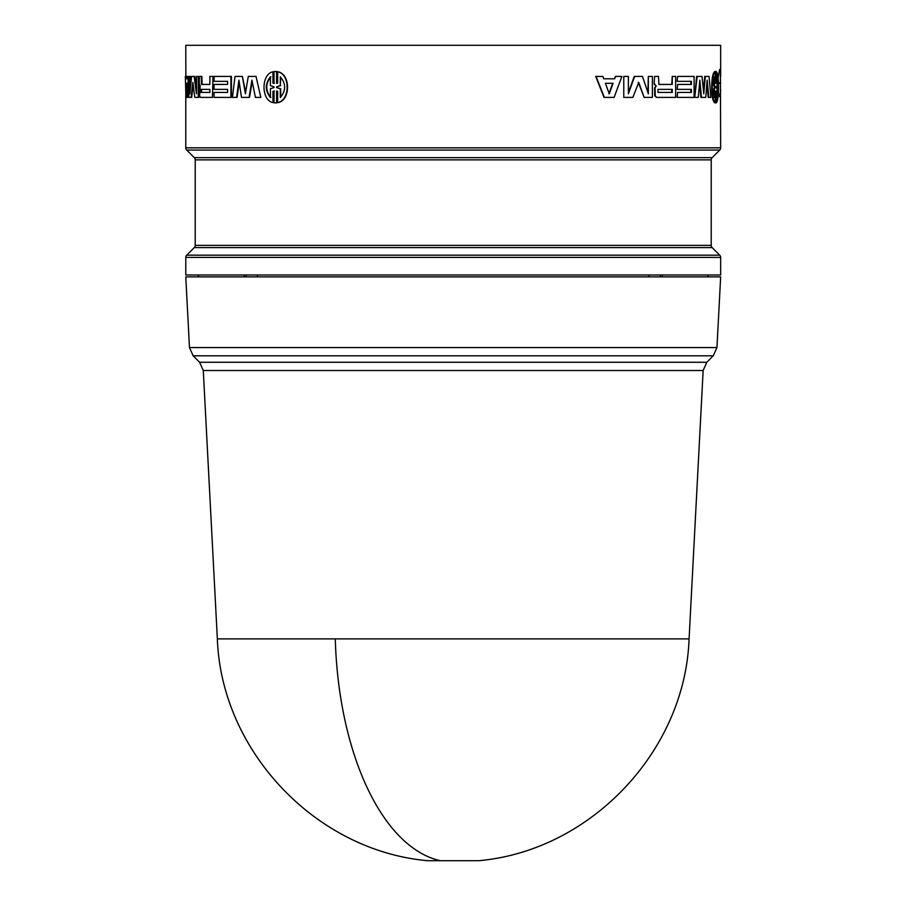 <?xml version="1.0" encoding="UTF-8"?>
<svg xmlns="http://www.w3.org/2000/svg" width="906" height="906" viewBox="0 0 906 906"><rect width="100%" height="100%" fill="white"/><g stroke="black" fill="none" stroke-linecap="round" stroke-linejoin="round"><path stroke-width="1.36" d="M203.284 370.509L217.349 638.889L689.081 638.889L703.147 370.509L203.284 370.509L199.614 362.264L193.148 355.798L713.282 355.798L706.816 362.264L703.147 370.509M217.349 638.889C221.324 751.119 315.741 850.734 427.609 860.7L478.832 860.7C590.701 850.734 685.106 751.119 689.081 638.889M719.738 255.186A3.148 3.148 0 0 1 720.655 257.406L720.655 274.982L185.775 274.982L185.775 257.406A3.148 3.148 0 0 1 186.693 255.186L194.292 247.587A3.148 3.148 0 0 0 195.22 245.367L711.221 245.367A3.148 3.148 0 0 0 712.139 247.587L719.738 255.186L186.693 255.186M711.221 159.875L195.22 159.875A3.148 3.148 0 0 0 194.292 157.644L712.139 157.644A3.148 3.148 0 0 0 711.221 159.875L711.221 245.367M718.107 78.12L719.602 69.535L720.406 69.524L720.655 147.825A3.148 3.148 0 0 1 719.738 150.056L186.693 150.056A3.148 3.148 0 0 1 185.775 147.825L185.775 93.522M189.479 347.564L716.952 347.564L720.655 276.874L185.775 276.874L189.479 347.564L193.148 355.798M198.357 276.874L198.357 274.982M195.22 159.875L195.22 245.367M712.139 157.644L719.738 150.056M194.292 157.644L186.693 150.056M256.024 76.41L260.803 97.384L256.024 76.41L248.278 76.41L245.401 93.782L242.4 76.41L235.016 76.41L232.434 97.384L237.112 97.384L239.184 81.959M252.185 81.461L249.535 97.384L241.472 97.384L238.924 80.181L236.602 97.384M242.4 76.41L245.639 92.344M201.868 76.41L202.083 84.428L209.864 84.428L201.483 84.428L201.279 76.41L201.868 76.41M213.001 76.41L212.434 97.384L213.001 76.41M201.064 97.384L212.434 97.384M188.833 79.649L187.701 97.384L185.911 97.384L185.345 76.41L186.41 76.41L186.477 78.799L187.168 78.799L185.855 78.799L185.775 45.3L720.655 45.3L720.655 76.591M214.609 92.435L227.61 92.435L214.043 92.435L214.043 97.384L231.438 97.384L231.438 76.41L214.043 76.41L214.043 81.347L227.61 81.347L214.609 81.347M214.609 84.428L227.61 84.428L214.043 84.428L214.043 89.366L227.61 89.366L214.609 89.366M194.167 76.41L191.596 76.41L189.898 93.782L189.898 76.41L188.833 76.41L188.833 97.384L191.087 97.384L192.876 82.401L194.801 97.384L198.255 97.384L198.255 76.41L196.466 76.41L196.466 93.782L194.167 76.41L194.779 76.41L196.466 89.388M198.255 76.41L198.856 76.41L198.856 97.384L198.255 97.384M193.182 84.858L191.698 97.384L191.087 97.384M189.898 76.41L190.509 76.41L190.509 87.18M272.955 71.778C261.03 74.179 261.041 100.226 272.955 102.605L272.955 91.279L274.02 91.042L274.02 102.831L276.602 102.831L276.602 91.042L277.678 91.279L277.678 102.605C290.305 100.238 290.282 74.156 277.678 71.778L277.678 83.103L276.602 83.341L276.602 71.563L274.02 71.563L274.02 83.352L272.955 83.103L272.955 71.778L273.386 83.103L274.439 83.352M275.515 71.461L277.021 71.563L277.021 83.273M277.678 71.778L278.085 71.778C290.69 74.19 290.667 100.238 278.085 102.605L277.678 102.605M277.021 91.121L277.021 102.831L275.515 102.922M274.439 91.042L273.386 91.279L272.955 102.605M699.568 83.318L700.882 97.384L705.74 97.384L707.178 80.181L708.809 97.384L708.209 97.384L706.907 83.522M697.178 76.41L694.709 97.384L696.601 76.41L702.025 76.41L703.769 93.782L705.344 76.41L704.743 76.41L703.464 90.691M656.827 97.384L654.789 95.923L654.562 88.086L655.876 85.968L654.121 83.896L654.596 76.41L654.121 83.896M658.9 84.428L671.742 84.428L672.252 76.41L672.252 84.428L658.9 84.428L658.503 76.41L654.596 76.41M675.14 97.384L656.952 97.384L675.661 97.384L675.661 76.41L672.252 76.41M656.476 97.384L654.789 95.923M603.747 78.799L614.313 78.799L615.548 76.41L614.687 78.799L603.747 78.799L602.852 76.41L595.718 76.41L603.985 97.384L614.109 97.384L621.924 76.41L615.548 76.41M690.848 92.435L690.848 89.366M677.122 89.366L677.654 84.428L677.122 89.366M690.848 84.428L690.848 81.347M677.122 81.347L677.654 76.41L677.122 81.347M677.122 97.384L677.654 92.435L677.122 97.384M647.869 92.412L648.334 76.41L648.334 93.782L642.467 76.41L634.234 76.41L628.379 92.661M634.653 76.41L628.379 93.782L628.379 76.41L623.781 76.41L623.781 97.384L632.886 97.384L638.73 82.401L644.166 97.384L638.3 82.401M623.781 97.384L623.781 76.41M714.857 71.778L715.547 71.563M715.547 102.831L714.857 102.605M714.562 102.605C710.768 100.192 710.768 74.179 714.562 71.778L715.174 71.778C711.369 74.179 711.38 100.226 715.174 102.605L714.562 102.605M720.655 89.535L720.406 96.602L719.613 96.591L718.435 91.925M662.218 274.982L662.229 276.874M660.304 276.874L660.293 274.982M648.945 276.874L648.956 274.982M257.451 274.982L257.463 276.874M246.115 274.982L246.104 276.874M244.19 276.874L244.19 274.982M714.857 71.563L715.48 71.563L715.48 83.352L715.174 71.778M715.174 102.605L715.48 91.042L715.48 102.831L714.857 102.831M716.17 102.831L715.48 102.831L716.17 102.831L716.17 91.279M716.442 91.279L716.17 102.605M716.442 102.605C719.228 100.238 719.228 74.156 716.442 71.778L716.17 71.778M716.442 71.778L716.17 83.103M716.442 83.103L716.17 71.563L715.48 71.563L716.17 71.563M644.166 97.384L652.399 97.384L652.399 76.41L648.334 76.41M677.654 89.366L691.403 89.366L691.403 92.435L677.654 92.435M677.654 97.384L694.109 97.384L694.109 76.41L677.654 76.41M677.654 81.347L691.403 81.347L691.403 84.428L677.654 84.428M596.057 76.41L604.347 97.384M654.596 83.896L655.876 85.968M656.352 86.025L654.562 88.086M655.038 88.086L655.265 95.923M705.344 76.41L709.081 76.41L710.893 97.384L708.809 97.384M695.276 97.384L698.288 97.384L699.84 80.181L701.459 97.384M227.61 89.366L227.61 92.435M230.917 97.384L230.917 76.41M227.61 81.347L227.61 84.428M187.078 97.384L188.448 76.41L187.304 76.41L187.168 78.799M201.279 76.41L199.297 76.41L199.297 83.896L200.169 85.968L199.614 95.923L200.475 97.384M212.434 76.41L209.864 76.41L209.864 84.428M260.35 97.384L255.413 97.384L251.925 80.181L249.059 97.384M720.406 69.524L719.557 69.535M719.557 96.591L720.406 96.602M717.076 97.565L717.076 88.743L716.17 87.576L717.076 85.64L717.076 76.829L717.076 97.565M715.48 87.576L714.426 88.743L714.426 97.565L714.426 76.829L714.426 85.64L715.48 86.817L714.857 87.576L713.803 85.64L713.803 79.139M613.068 83.295L609.262 93.782L605.412 83.295L613.068 83.295M672.252 92.435L657.971 92.435L657.971 89.366L672.252 89.366L672.252 92.435M280.305 97.565L280.305 88.743L276.602 87.576L276.602 86.817L280.305 85.64L280.305 76.829C286.081 83.726 286.081 90.645 280.305 97.565M274.02 87.576L270.418 88.743L270.418 97.565C264.971 90.657 264.971 83.748 270.418 76.829L270.418 85.64L274.02 86.817L274.02 87.576M186.93 83.295L186.421 93.782L186.013 83.295L186.93 83.295L186.761 86.636M209.864 92.435L200.996 92.435L200.996 89.366L209.864 89.366L209.864 92.435L201.596 92.435L201.596 89.366L209.864 89.366M717.076 93.941L717.076 80.407M714.426 88.743L713.803 88.743L714.857 87.576M713.803 95.266L713.803 88.743M715.48 86.817L714.857 86.817M714.426 85.64L713.803 85.64M605.412 83.295L612.694 83.295L608.9 93.782M657.971 89.366L671.742 89.366L671.742 92.435L657.971 92.435M276.602 87.576L280.305 88.743M280.713 88.743L280.713 97.202M280.305 85.64L280.713 77.18M280.713 85.64L276.602 86.817M277.021 87.576L277.021 86.817M270.849 97.565C265.413 90.657 265.413 83.748 270.849 76.829M199.614 362.264L706.816 362.264M335.288 638.889A236.228 118.108 90 0 0 440.407 860.7M712.139 247.587L194.292 247.587M720.655 257.406L185.775 257.406M720.655 147.825L185.775 147.825M201.279 83.828L201.868 83.828M718.447 82.786L720.655 82.752M720.655 83.375L718.469 83.341M716.952 347.564L713.282 355.798M708.073 276.874L708.073 274.982M715.208 102.922L715.831 102.922M715.208 71.461L715.831 71.461"/></g></svg>
